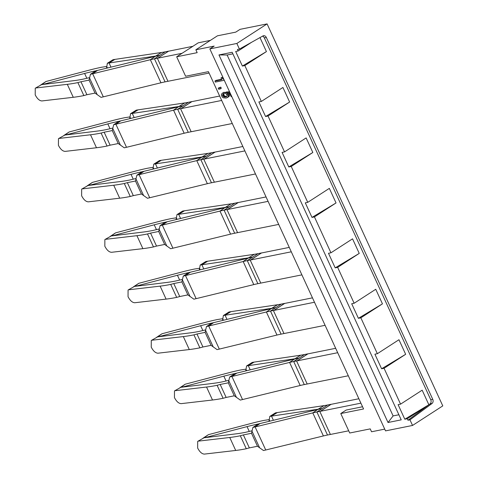 <?xml version="1.0" encoding="UTF-8"?>
<svg xmlns="http://www.w3.org/2000/svg" width="478" height="478" viewBox="0 0 478 478"><rect width="100%" height="100%" fill="white"/><g stroke="black" fill="none" stroke-linecap="round" stroke-linejoin="round"><path stroke-width="0.72" d="M267.088 23.9L442.783 405.888L412.544 425.45L385.537 430.881L209.842 48.893L214.162 46.097L195.855 49.778L217.454 35.808L235.756 32.128L240.076 29.331L267.088 23.9L236.849 43.462L209.842 48.893M412.544 425.45L409.963 419.833L432.016 403.492A3.227 2.504 -101.4 0 0 432.739 399.291L266.33 37.481A3.227 2.504 -101.4 0 0 263.533 35.713A3.227 2.504 -101.4 0 0 262.96 35.928L239.43 49.079L236.849 43.462M262.524 36.173A3.227 2.504 -101.4 0 1 264.328 37.887L430.738 399.692A3.227 2.504 -101.4 0 1 430.015 403.898L428.862 404.752L422.158 390.179L400.564 404.149L384.061 368.275L381.605 368.765L374.901 354.192L377.357 353.702L360.854 317.822L358.398 318.318L351.694 303.745L354.15 303.249L337.653 267.369L335.192 267.865L328.494 253.292L330.949 252.796L314.446 216.916L311.991 217.412L305.287 202.839L307.742 202.343L291.239 166.469L288.784 166.959L282.08 152.386L284.535 151.896L268.033 116.017L265.577 116.513L258.873 101.939L261.335 101.444L244.832 65.564L242.376 66.06L235.672 51.487L238.128 50.991L237.435 49.479L239.43 49.079M242.376 66.06L266.425 51.594L259.984 37.589M266.425 51.594L244.832 65.564M265.577 116.513L289.632 102.041L282.928 87.468L261.335 101.444M289.632 102.041L268.033 116.017M288.784 166.959L312.839 152.494L306.135 137.921L284.535 151.896M312.839 152.494L291.239 166.469M311.991 217.412L336.04 202.947L329.342 188.374L307.742 202.343M336.04 202.947L314.446 216.916M335.192 267.865L359.247 253.4L352.543 238.827L330.949 252.796M359.247 253.4L337.653 267.369M358.398 318.318L382.454 303.847L375.75 289.274L354.15 303.249M382.454 303.847L360.854 317.822M381.605 368.765L405.661 354.3L398.957 339.727L377.357 353.702M405.661 354.3L384.061 368.275M409.963 419.833L407.961 420.234L428.862 404.752L407.268 418.722L404.806 419.218L398.108 404.645L400.564 404.149M407.961 420.234L407.268 418.722M251.583 42.285L238.128 50.991M384.724 429.119L371.549 431.771L370.223 428.885L349.717 433.008L340.766 413.548L346.162 410.058L362.557 406.76M195.855 49.778L197.181 52.664L176.675 56.786L198.268 42.817L210.386 40.379M340.766 413.548L363.573 408.965L208.432 71.658L185.625 76.247L176.675 56.786M221.613 79.246L216.02 80.37L214.939 81.069L215.399 82.073L224.278 80.286M222.796 77.06L220.991 77.902L221.816 79.689L214.939 81.069M220.215 88.938L221.296 88.245L220.788 87.139L218.195 88.143L218.703 89.243L220.215 88.938L219.713 87.838L218.195 88.143M226.99 96.227L225.765 96.371L224.248 95.714L223.716 93.927L222.634 94.626L224.672 93.192L224.2 92.182L222.079 93.353L221.266 94.985L222.282 97.094L223.357 97.817L226.184 98.08L228.167 96.903L228.185 94.835L226.883 93.485L229.625 93.27L231.167 96.622L231.74 96.508M229.56 91.764L226.112 92.039L225.03 92.738L226.996 94.895L227.169 95.63L226.458 96.723L223.847 96.867L222.694 95.749L222.634 94.626M227.409 97.632L229.243 96.203L229.524 95.253L228.723 93.341L227.642 94.041M218.96 54.934L388.022 422.51L401.227 419.851L232.165 52.281L218.96 54.934L227.116 55.006L232.882 53.847M398.885 414.761L393.119 415.92L227.116 55.006M388.022 422.51L393.119 415.92M404.806 419.218L428.862 404.752M222.838 77.149L220.991 77.902M223.238 78.028L222.473 78.517L221.977 77.705M223.573 78.745L223.089 79.055L222.473 78.517M223.841 79.342L223.089 79.055M220.788 87.139L219.713 87.838M223.59 93.891L223.124 92.881L222.079 93.353M224.2 92.182L223.124 92.881M223.602 94.447L222.521 95.146M223.776 95.05L222.694 95.749M224.248 95.714L223.166 96.413M224.929 96.168L223.847 96.867M225.765 96.371L224.684 97.07M226.703 96.329L225.622 97.028M229.834 92.362L225.03 92.738M229.267 94.136L228.185 94.835M229.524 95.253L228.442 95.953M229.243 96.203L228.167 96.903M134.175 117.588L132.263 113.423L138.124 109.85L184.765 102.925A64.578 11.932 -24.7 0 0 188.457 102.274L191.851 101.593L181.054 108.578L177.661 109.259A64.578 11.932 155.3 0 0 173.556 110.179L115.891 124.232A72.65 13.426 155.3 0 1 113.65 124.758L118.783 121.316A64.578 11.932 155.3 0 0 120.779 120.85L115.891 124.232L126.503 147.296L184.161 133.243A64.578 11.932 155.3 0 1 188.266 132.322L232.278 123.509M110.974 67.135L109.056 62.971L114.917 59.397L161.558 52.472A64.578 11.932 -24.7 0 0 165.251 51.821L168.644 51.14L163.249 54.635L157.848 58.125L154.454 58.806A64.578 11.932 155.3 0 0 150.349 59.726L92.69 73.779A72.65 13.426 155.3 0 1 90.444 74.305L95.582 70.869A64.578 11.932 155.3 0 0 97.572 70.397L92.69 73.779L103.296 96.843L160.961 82.79A64.578 11.932 155.3 0 1 165.065 81.869L209.077 73.062M221.673 100.446L181.066 108.614L191.869 101.629L219.647 96.042M157.381 168.035L155.47 163.87L161.325 160.297L207.972 153.372A64.578 11.932 -24.7 0 0 211.664 152.727L215.058 152.04L204.255 159.031L200.862 159.712A64.578 11.932 155.3 0 0 196.763 160.626L139.098 174.679A72.65 13.426 155.3 0 1 136.851 175.205L141.99 171.769A64.578 11.932 155.3 0 0 143.986 171.303L139.098 174.679L149.704 197.743L207.368 183.689A64.578 11.932 155.3 0 1 211.473 182.775L255.485 173.962M244.879 150.899L204.273 159.066L215.07 152.082L242.848 146.495M180.588 218.488L178.67 214.323L184.532 210.75L231.179 203.825A64.578 11.932 -24.7 0 0 234.865 203.174L238.259 202.493L232.864 205.988L227.462 209.478L224.068 210.165A64.578 11.932 155.3 0 0 219.964 211.079L162.305 225.132A72.65 13.426 155.3 0 1 160.058 225.658L165.197 222.222A64.578 11.932 155.3 0 0 167.186 221.756L162.305 225.132L172.911 248.196L230.575 234.142A64.578 11.932 155.3 0 1 234.68 233.228L278.692 224.415M268.08 201.352L227.48 209.519L238.277 202.529L266.055 196.942M203.789 268.941L201.877 264.776L207.739 261.203L254.38 254.278A64.578 11.932 -24.7 0 0 258.072 253.627L261.466 252.946L250.669 259.93L247.275 260.612A64.578 11.932 155.3 0 0 243.171 261.532L185.506 275.585A72.65 13.426 155.3 0 1 183.265 276.111L188.398 272.675A64.578 11.932 155.3 0 0 190.393 272.203L185.506 275.585L196.117 298.648L253.782 284.595A64.578 11.932 155.3 0 1 257.881 283.675L301.893 274.868M291.287 251.804L250.681 259.966L261.484 252.982L289.262 247.395M226.996 319.394L225.084 315.229L230.946 311.65L277.587 304.731A64.578 11.932 -24.7 0 0 281.279 304.08L284.673 303.399L273.87 310.383L270.482 311.064A64.578 11.932 155.3 0 0 266.377 311.979L208.713 326.032A72.65 13.426 155.3 0 1 206.466 326.558L211.605 323.122A64.578 11.932 155.3 0 0 213.6 322.656L208.713 326.032L219.318 349.095L276.983 335.042A64.578 11.932 155.3 0 1 281.088 334.128L325.1 325.315M314.494 302.251L273.888 310.419L284.685 303.434L312.463 297.848M250.203 369.841L248.285 365.676L254.147 362.103L300.793 355.178A64.578 11.932 -24.7 0 0 304.486 354.527L307.874 353.845L297.077 360.836L293.683 361.517A64.578 11.932 155.3 0 0 289.578 362.432L231.92 376.485A72.65 13.426 155.3 0 1 229.673 377.011L234.812 373.575A64.578 11.932 155.3 0 0 236.801 373.109L231.92 376.485L242.525 399.548L300.19 385.495A64.578 11.932 155.3 0 1 304.295 384.581L348.307 375.768M337.695 352.704L297.095 360.872L307.892 353.881L335.67 348.301M273.404 420.293L271.492 416.129L277.354 412.556L323.994 405.631A64.578 11.932 -24.7 0 0 327.687 404.98L331.081 404.298L325.679 407.794L320.284 411.283L316.89 411.964A64.578 11.932 155.3 0 0 312.785 412.884L255.121 426.938A72.65 13.426 155.3 0 1 252.88 427.463L258.012 424.028A64.578 11.932 155.3 0 0 260.008 423.556L255.121 426.938L265.732 450.001L323.397 435.948A64.578 11.932 155.3 0 1 327.496 435.028L348.701 430.809M360.902 403.157L320.296 411.319L331.099 404.334L358.876 398.748M89.601 77.609L83.309 79.115A120.844 22.329 -24.7 0 1 83.136 79.145L82.963 79.181A120.844 22.329 -24.7 0 1 73.379 80.722L41.628 84.618L35.253 88.209L35.217 94.889C37.254 98.803 39.495 100.822 41.945 100.942L73.277 97.297A128.917 23.822 155.3 0 0 83.692 95.618A128.917 23.822 155.3 0 0 83.853 95.582L77.89 82.61L80.943 81.756L86.912 94.728L83.853 95.582M103.296 96.843A72.65 13.426 155.3 0 1 101.049 97.369L95.038 93.091L86.912 94.728M90.444 74.305L89.069 80.119L80.943 81.756M97.572 70.397L155.236 56.344A72.65 13.426 155.3 0 1 159.855 55.317A72.65 13.426 -24.7 0 1 155.703 56.046L155.78 56.219M157.848 58.125L168.644 51.14M35.975 87.97L67.308 84.325A128.917 23.822 -24.7 0 0 77.723 82.64A128.917 23.822 -24.7 0 0 77.89 82.61M40.738 84.959L41.628 84.618M112.808 128.056L106.51 129.562A120.844 22.329 -24.7 0 1 106.337 129.598L106.17 129.634A120.844 22.329 -24.7 0 1 96.586 131.169L64.835 135.065L58.459 138.662L58.424 145.342C60.455 149.256 62.702 151.275 65.151 151.395L96.478 147.75A128.917 23.822 155.3 0 0 106.893 146.065A128.917 23.822 155.3 0 0 107.06 146.035L101.097 133.063L104.15 132.209L110.113 145.181L107.06 146.035M126.503 147.296A72.65 13.426 155.3 0 1 124.256 147.822L118.245 143.543L110.113 145.181M113.65 124.758L112.276 130.572L104.15 132.209M120.779 120.85L178.443 106.797A72.65 13.426 155.3 0 1 183.056 105.763A72.65 13.426 -24.7 0 1 178.903 106.498L178.981 106.666M181.054 108.578L180.57 108.715L191.158 131.743M59.182 138.417L90.515 134.772A128.917 23.822 -24.7 0 0 100.93 133.093A128.917 23.822 -24.7 0 0 101.097 133.063M58.459 138.656L64.835 135.065M136.009 178.509L129.717 180.015A120.844 22.329 -24.7 0 1 129.544 180.051L129.371 180.087A120.844 22.329 -24.7 0 1 119.793 181.622L88.036 185.518L81.666 189.109L81.63 195.795C83.662 199.708 85.903 201.722 88.352 201.841L119.685 198.197A128.917 23.822 155.3 0 0 130.1 196.518A128.917 23.822 155.3 0 0 130.267 196.488L124.298 183.51L127.357 182.656L133.32 195.633L130.267 196.488M149.704 197.743A72.65 13.426 155.3 0 1 147.463 198.268L141.446 193.996L133.32 195.633M136.851 175.205L135.483 181.025L127.357 182.656M143.986 171.303L201.65 157.25A72.65 13.426 155.3 0 1 206.263 156.216A72.65 13.426 -24.7 0 1 202.11 156.951L202.188 157.119M204.255 159.031L203.771 159.168L214.365 182.19M82.389 188.87L113.716 185.225A128.917 23.822 -24.7 0 0 124.131 183.546A128.917 23.822 -24.7 0 0 124.298 183.51M81.666 189.109L88.036 185.518M159.216 228.962L152.924 230.468A120.844 22.329 -24.7 0 1 152.751 230.504L152.578 230.533A120.844 22.329 -24.7 0 1 142.994 232.075L111.243 235.971L104.867 239.562L104.831 246.242C106.869 250.155 109.109 252.175 111.559 252.294L142.892 248.65A128.917 23.822 155.3 0 0 153.307 246.971A128.917 23.822 155.3 0 0 153.474 246.935L147.505 233.963L150.558 233.109L156.527 246.08L153.474 246.935M172.911 248.196A72.65 13.426 155.3 0 1 170.664 248.721L164.653 244.449L156.527 246.08M160.058 225.658L158.684 231.471L150.558 233.109M167.186 221.756L224.851 207.703A72.65 13.426 155.3 0 1 229.47 206.669A72.65 13.426 -24.7 0 1 225.317 207.398L225.395 207.571M227.462 209.478L226.978 209.615L237.572 232.643M105.59 239.323L136.923 235.678A128.917 23.822 -24.7 0 0 147.338 233.999A128.917 23.822 -24.7 0 0 147.505 233.963M104.867 239.562L111.243 235.971M182.423 279.409L176.125 280.921A120.844 22.329 -24.7 0 1 175.952 280.95L175.785 280.986A120.844 22.329 -24.7 0 1 166.201 282.528L134.449 286.424L128.074 290.015L128.038 296.695C130.076 300.608 132.316 302.628 134.766 302.747L166.093 299.103A128.917 23.822 155.3 0 0 176.507 297.424A128.917 23.822 155.3 0 0 176.675 297.388L170.712 284.416L173.765 283.562L179.734 296.533L176.675 297.388M196.117 298.648A72.65 13.426 155.3 0 1 193.871 299.174L187.86 294.896L179.734 296.533M183.265 276.111L181.891 281.924L173.765 283.562M190.393 272.203L248.058 258.15A72.65 13.426 155.3 0 1 252.677 257.122A72.65 13.426 -24.7 0 1 248.518 257.851L248.596 258.018M250.669 259.93L250.185 260.068L260.773 283.096M128.797 289.776L160.13 286.131A128.917 23.822 -24.7 0 0 170.544 284.446A128.917 23.822 -24.7 0 0 170.712 284.416M128.074 290.009L134.449 286.424M205.624 329.862L199.332 331.368A120.844 22.329 -24.7 0 1 199.159 331.403L198.985 331.439A120.844 22.329 -24.7 0 1 189.407 332.975L157.65 336.87L151.281 340.461L151.245 347.148C153.277 351.061 155.517 353.075 157.967 353.2L189.3 349.555A128.917 23.822 155.3 0 0 199.714 347.87A128.917 23.822 155.3 0 0 199.882 347.841L193.913 334.869L196.972 334.008L202.935 346.986L199.882 347.841M219.318 349.095A72.65 13.426 155.3 0 1 217.078 349.621L211.067 345.349L202.935 346.986M206.466 326.558L205.098 332.377L196.972 334.008M213.6 322.656L271.265 308.603A72.65 13.426 155.3 0 1 275.878 307.569A72.65 13.426 -24.7 0 1 271.725 308.304L271.803 308.471M273.87 310.383L273.386 310.521L283.98 333.548M152.004 340.222L183.331 336.578A128.917 23.822 -24.7 0 0 193.745 334.899A128.917 23.822 -24.7 0 0 193.913 334.869M151.281 340.461L157.65 336.87M228.831 380.315L222.539 381.82A120.844 22.329 -24.7 0 1 222.366 381.856L222.192 381.892A120.844 22.329 -24.7 0 1 212.608 383.428L180.857 387.323L174.482 390.914L174.446 397.594C176.484 401.514 178.724 403.528 181.174 403.647L212.507 400.002A128.917 23.822 155.3 0 0 222.921 398.323A128.917 23.822 155.3 0 0 223.089 398.294L217.12 385.316L220.173 384.461L226.142 397.433L223.089 398.294M242.525 399.548A72.65 13.426 155.3 0 1 240.285 400.074L234.268 395.802L226.142 397.433M229.673 377.011L228.305 382.83L220.173 384.461M236.801 373.109L294.466 359.056A72.65 13.426 155.3 0 1 299.085 358.022A72.65 13.426 -24.7 0 1 294.932 358.757L295.01 358.924M297.077 360.836L296.593 360.974L307.187 383.995M175.205 390.675L206.538 387.031A128.917 23.822 -24.7 0 0 216.952 385.352A128.917 23.822 -24.7 0 0 217.12 385.316M174.482 390.914L180.857 387.323M252.037 430.768L245.74 432.273A120.844 22.329 -24.7 0 1 245.567 432.309L245.399 432.339A120.844 22.329 -24.7 0 1 235.815 433.881L204.064 437.776L197.689 441.367L197.653 448.047C199.69 451.961 201.931 453.981 204.381 454.1L235.708 450.455A128.917 23.822 155.3 0 0 246.122 448.776A128.917 23.822 155.3 0 0 246.29 448.74L240.326 435.769L243.38 434.914L249.349 447.886L246.29 448.74M265.732 450.001A72.65 13.426 155.3 0 1 263.486 450.527L257.475 446.255L249.349 447.886M252.88 427.463L251.506 433.277L243.38 434.914M260.008 423.556L317.673 409.503A72.65 13.426 155.3 0 1 322.291 408.475A72.65 13.426 -24.7 0 1 318.133 409.204L318.211 409.377M320.284 411.283L319.8 411.421L330.388 434.448M198.412 441.128L229.745 437.484A128.917 23.822 -24.7 0 0 240.159 435.805A128.917 23.822 -24.7 0 0 240.326 435.769M197.689 441.367L204.064 437.776M106.869 66.424L101.659 67.231A128.917 23.822 -24.7 0 0 101.491 67.267A128.917 23.822 -24.7 0 0 89.219 70.147L45.972 81.499L40.666 84.994M161.558 52.472L155.703 56.046L109.056 62.971A64.578 11.932 -24.7 0 0 107.359 63.245L106.51 68.223M107.359 63.245L113.011 59.708A72.65 13.426 -24.7 0 1 114.917 59.397M95.785 70.822A120.844 22.329 -24.7 0 0 84.612 73.457L44.06 84.104L41.688 84.576L45.972 81.499M35.253 88.209L41.688 84.576M130.076 116.877L124.866 117.684A128.917 23.822 -24.7 0 0 124.698 117.713A128.917 23.822 -24.7 0 0 112.426 120.599L69.179 131.952L63.873 135.447M184.765 102.925L178.903 106.498L132.263 113.423A64.578 11.932 -24.7 0 0 130.566 113.698L129.717 118.675M130.566 113.698L136.212 110.155A72.65 13.426 -24.7 0 1 138.124 109.85M118.992 121.275A120.844 22.329 -24.7 0 0 107.819 123.904L67.267 134.551L64.888 135.029L69.179 131.952M63.909 135.423L64.888 135.029M153.277 167.324L148.072 168.131A128.917 23.822 -24.7 0 0 147.905 168.166A128.917 23.822 -24.7 0 0 135.632 171.046L92.385 182.405L87.074 185.9M207.972 153.372L202.11 156.951L155.47 163.87A64.578 11.932 -24.7 0 0 153.773 164.151L152.918 169.122M153.773 164.151L159.419 160.608A72.65 13.426 -24.7 0 1 161.325 160.297M142.193 171.721A120.844 22.329 -24.7 0 0 131.02 174.356L90.467 185.004L88.095 185.482L92.385 182.405M87.116 185.876L88.095 185.482M176.484 217.777L171.273 218.583A128.917 23.822 -24.7 0 0 171.106 218.619A128.917 23.822 -24.7 0 0 158.833 221.499L115.586 232.852L110.281 236.353M231.179 203.825L225.317 207.398L178.67 214.323A64.578 11.932 -24.7 0 0 176.974 214.598L176.125 219.575M176.974 214.598L182.626 211.061A72.65 13.426 -24.7 0 1 184.532 210.75M165.4 222.174A120.844 22.329 -24.7 0 0 154.227 224.809L113.674 235.457L111.302 235.935L115.586 232.852M110.322 236.323L111.302 235.935M199.69 268.23L194.48 269.036A128.917 23.822 -24.7 0 0 194.313 269.072A128.917 23.822 -24.7 0 0 182.04 271.952L138.793 283.305L133.487 286.8M254.38 254.278L248.518 257.851L201.877 264.776A64.578 11.932 -24.7 0 0 200.18 265.051L199.332 270.028M200.18 265.051L205.827 261.508A72.65 13.426 -24.7 0 1 207.739 261.203M188.607 272.627A120.844 22.329 -24.7 0 0 177.434 275.262L136.881 285.904L134.503 286.382L138.793 283.305M133.523 286.776L134.503 286.382M222.891 318.683L217.687 319.489A128.917 23.822 -24.7 0 0 217.52 319.519A128.917 23.822 -24.7 0 0 205.247 322.405L162 333.758L156.688 337.253M277.587 304.731L271.725 308.304L225.084 315.229A64.578 11.932 -24.7 0 0 223.387 315.504L222.539 320.475M223.387 315.504L229.034 311.961A72.65 13.426 -24.7 0 1 230.946 311.65M211.808 323.074A120.844 22.329 -24.7 0 0 200.635 325.709L160.082 336.357L157.71 336.835L162 333.758M156.73 337.229L157.71 336.835M246.098 369.13L240.888 369.936A128.917 23.822 -24.7 0 0 240.721 369.972A128.917 23.822 -24.7 0 0 228.448 372.852L185.201 384.21L179.895 387.706M300.793 355.178L294.932 358.757L248.285 365.676A64.578 11.932 -24.7 0 0 246.588 365.951L245.74 370.928M246.588 365.951L252.241 362.414A72.65 13.426 -24.7 0 1 254.147 362.103M235.015 373.527A120.844 22.329 -24.7 0 0 223.841 376.162L183.289 386.81L180.917 387.288L185.201 384.21M179.937 387.682L180.917 387.288M269.305 419.582L264.095 420.389A128.917 23.822 -24.7 0 0 263.928 420.425A128.917 23.822 -24.7 0 0 251.655 423.305L208.408 434.657L203.102 438.153M323.994 405.631L318.133 409.204L271.492 416.129A64.578 11.932 -24.7 0 0 269.795 416.404L268.947 421.381M269.795 416.404L275.442 412.867A72.65 13.426 -24.7 0 1 277.354 412.556M258.222 423.98A120.844 22.329 -24.7 0 0 247.048 426.615L206.496 437.262L204.118 437.74L208.408 434.657M203.138 438.129L204.118 437.74M167.957 81.29L157.364 58.262L182.07 53.297L192.873 46.306L168.662 51.176M266.33 37.481L264.328 37.887M432.739 399.291L430.738 399.692M432.016 403.492L430.015 403.898M89.069 80.119L95.038 93.091M89.517 77.95L97.231 94.728M155.236 56.344L150.349 59.726L160.961 82.79M165.251 51.821L154.454 58.806L165.065 81.869M67.308 84.325L73.277 97.297M112.276 130.572L118.245 143.543M112.724 128.403L120.438 145.181M178.443 106.797L173.556 110.179L184.161 133.243M188.457 102.274L177.661 109.259L188.266 132.322M90.515 134.772L96.478 147.75M135.483 181.025L141.446 193.996M135.925 178.856L143.645 195.633M201.65 157.25L196.763 160.626L207.368 183.689M211.664 152.727L200.862 159.712L211.473 182.775M113.716 185.225L119.685 198.197M158.684 231.471L164.653 244.449M159.132 229.309L166.846 246.086M224.851 207.703L219.964 211.079L230.575 234.142M234.865 203.174L224.068 210.165L234.68 233.228M136.923 235.678L142.892 248.65M181.891 281.924L187.86 294.896M182.339 279.755L190.053 296.533M248.058 258.15L243.171 261.532L253.782 284.595M258.072 253.627L247.275 260.612L257.881 283.675M160.13 286.131L166.093 299.103M205.098 332.377L211.067 345.349M205.54 330.208L213.26 346.986M271.265 308.603L266.377 311.979L276.983 335.042M281.279 304.08L270.482 311.064L281.088 334.128M183.331 336.578L189.3 349.555M228.305 382.83L234.268 395.802M228.747 380.661L236.467 397.439M294.466 359.056L289.578 362.432L300.19 385.495M304.486 354.527L293.683 361.517L304.295 384.581M206.538 387.031L212.507 400.002M251.506 433.277L257.475 446.255M251.954 431.114L259.668 447.892M317.673 409.503L312.785 412.884L323.397 435.948M327.687 404.98L316.89 411.964L327.496 435.028M229.745 437.484L235.708 450.455M106.809 66.765L107.383 68.007M86.781 78.171L84.612 73.457M130.016 117.218L130.59 118.46M109.988 128.624L107.819 123.904M153.223 167.664L153.791 168.913M133.195 179.077L131.02 174.356M176.424 218.117L176.997 219.36M156.396 229.53L154.227 224.809M199.631 268.57L200.204 269.813M179.603 279.977L177.434 275.262M222.838 319.023L223.405 320.266M202.809 330.429L200.635 325.709M246.039 369.47L246.612 370.719M226.01 380.882L223.841 376.162M269.245 419.923L269.819 421.166M249.217 431.335L247.048 426.615"/></g></svg>
